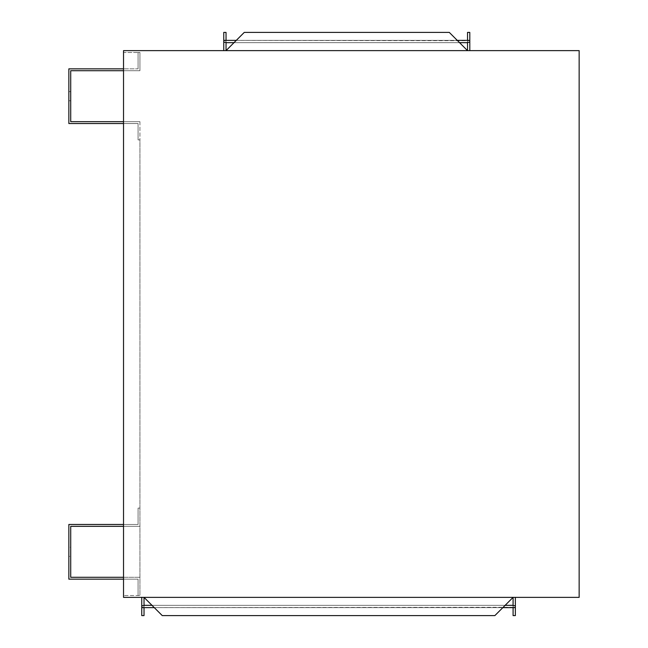 <?xml version="1.0" encoding="UTF-8"?>
<svg xmlns="http://www.w3.org/2000/svg" width="648" height="648" viewBox="0 0 648 648"><rect width="100%" height="100%" fill="white"/><g stroke="black" fill="none" stroke-linecap="round" stroke-linejoin="round"><path stroke-width="0.49" stroke-dasharray="3.24 2.43" d="M70.713 556.373L70.713 547.252L68.85 547.252L68.85 556.373L70.713 556.373L70.713 547.252L68.85 547.252L68.85 556.373L70.713 556.373L70.713 547.252M68.85 100.74L70.713 100.74L70.713 91.627L70.713 100.748L70.713 91.627L68.85 91.627L68.85 100.748L70.713 100.748L70.713 91.627L68.85 91.627L68.85 100.748M515.363 605.686L515.363 597.375L513.086 597.375L513.086 605.686L515.363 605.686L515.363 615.6L513.086 615.6L513.086 606.488L513.086 607.63L513.086 606.488L513.086 607.63L513.086 606.488L513.086 607.63L513.086 606.488L513.086 607.63L513.086 606.488L513.086 607.63L513.086 606.488L513.086 607.63L513.086 606.488L513.086 607.63L513.086 606.488L513.086 607.63L513.086 606.488L513.086 607.63L513.086 606.488L513.086 607.63L513.086 606.488L513.086 607.63L513.086 606.488L513.086 607.63L513.086 606.488L513.086 607.63L513.086 606.488L513.086 607.63L513.086 606.488L513.086 607.63L513.086 606.488L513.086 607.63L513.086 606.488L513.086 607.63L513.086 606.488L513.086 607.63L513.086 606.488L513.086 607.63L513.086 606.488L513.086 607.63L513.086 606.488L513.086 607.63L513.086 606.488L513.086 607.63L513.086 606.488L513.086 607.63L513.086 606.488L513.086 607.63L513.086 606.488L513.086 607.63L513.086 606.488L513.086 607.63L513.086 606.488L513.086 607.63L513.086 606.488L513.086 607.63L513.086 606.488L513.086 607.63L513.086 606.488L513.086 607.63L513.086 606.488L513.086 607.63L513.086 606.488L513.086 607.63L513.086 606.488L513.086 607.63L513.086 606.488L513.086 607.63L513.086 606.488L513.086 607.63L513.086 606.488L513.086 607.63L513.086 606.488L513.086 607.63L513.086 606.488L513.086 607.63L513.086 606.488L513.086 607.63L513.086 606.488L513.086 607.63L513.086 606.488L513.086 607.63L513.086 606.488L513.086 607.63L513.086 606.488L513.086 607.63L513.086 606.488L513.086 607.63L513.086 606.488L513.086 607.63L513.086 606.488L513.086 607.63L513.086 606.488L513.086 607.63L513.086 606.488L513.086 607.63L513.086 606.488L513.086 607.63L513.086 606.488L513.086 607.63L513.086 606.488L513.086 607.63L513.086 606.488L513.086 607.63L513.086 606.488L513.086 607.63L513.086 606.488L513.086 607.289L515.363 607.289L513.086 607.63L144.026 607.63L144.026 606.488L144.026 607.289L141.75 607.289L144.026 607.289L144.026 606.488L144.026 615.6L141.75 615.6L141.75 607.289M515.363 597.375L144.026 597.375L144.026 606.488L144.026 605.345L141.75 605.686L141.75 607.63L515.363 607.289M467.524 40.711L467.524 41.513L467.524 40.37L467.524 41.513L467.524 40.37L467.524 41.513L467.524 40.37L467.524 41.513L467.524 40.37L467.524 41.513L467.524 40.37L467.524 41.513L467.524 40.37L467.524 41.513L467.524 40.37L467.524 41.513L467.524 40.37L467.524 41.513L467.524 40.37L467.524 41.513L467.524 40.37L467.524 41.513L467.524 40.37L467.524 41.513L467.524 40.37L467.524 41.513L467.524 40.37L467.524 41.513L467.524 40.37L467.524 41.513L467.524 40.37L467.524 41.513L467.524 40.37L467.524 41.513L467.524 40.37L467.524 41.513L467.524 40.37L467.524 41.513L467.524 40.37L467.524 41.513L467.524 40.37L467.524 41.513L467.524 40.37L467.524 41.513L467.524 40.37L467.524 41.513L467.524 40.37L467.524 41.513L467.524 40.37L467.524 41.513L467.524 40.37L467.524 41.513L467.524 40.37L467.524 41.513L467.524 40.37L467.524 41.513L467.524 40.37L467.524 41.513L467.524 40.711L469.8 40.711L467.524 40.711L467.524 32.4L469.8 32.4L469.8 50.625L226.039 50.625L226.039 42.314L223.763 42.314L223.763 40.37L226.039 40.711L223.763 40.711L223.763 32.4L226.039 32.4L226.039 41.513L226.039 40.37L226.039 41.513L226.039 40.37L226.039 41.513L226.039 40.37L226.039 41.513L226.039 40.37L226.039 41.513L226.039 40.37L226.039 41.513L226.039 40.37L226.039 41.513L226.039 40.37L226.039 41.513L226.039 40.37L226.039 41.513L226.039 40.37L226.039 41.513L226.039 40.37L226.039 41.513L226.039 40.37L226.039 41.513L226.039 40.37L226.039 41.513L226.039 40.37L226.039 41.513L226.039 40.37L226.039 41.513L226.039 40.37L226.039 41.513L226.039 40.37L226.039 41.513L226.039 40.37L226.039 41.513L226.039 40.37L226.039 41.513L226.039 40.37L226.039 41.513L226.039 40.37L226.039 41.513L226.039 40.37L226.039 41.513L226.039 40.37L226.039 41.513L226.039 40.37L226.039 41.513L226.039 40.37L226.039 41.513L226.039 40.37L226.039 41.513L226.039 40.37L226.039 41.513L226.039 40.37L226.039 41.513L226.039 40.37L226.039 41.513L226.039 40.37L467.524 40.711M469.8 40.37L223.763 40.37M141.75 597.375L144.026 597.375L162.251 615.6L494.861 615.6L513.086 597.375L144.026 597.375L162.251 615.6L494.861 615.6L513.086 597.375L144.026 597.375L162.251 615.6L494.861 615.6L513.086 597.375L141.75 597.375L141.75 605.686M469.8 50.625L223.763 50.625L223.763 42.314M579.15 597.375L579.15 50.625L123.525 50.625L123.525 597.375L579.15 597.375M226.039 41.513L226.039 42.655L226.039 41.513M223.763 50.625L226.039 50.625L244.264 32.4L449.299 32.4L467.524 50.625L226.039 50.625L244.264 32.4L449.299 32.4L467.524 50.625L226.039 50.625L244.264 32.4L449.299 32.4L467.524 50.625L467.524 41.513L467.524 42.655L467.524 41.513L467.524 42.655L467.524 41.513L467.524 42.655L467.524 41.513L467.524 42.655L467.524 41.513L467.524 42.655L467.524 41.513L467.524 42.655L467.524 41.513L467.524 42.655L467.524 41.513L467.524 42.655L467.524 41.513L467.524 42.655L467.524 41.513L467.524 42.655L467.524 41.513L467.524 42.655L467.524 41.513L467.524 42.655L467.524 41.513L467.524 42.655L467.524 41.513L467.524 42.655L467.524 41.513L467.524 42.655L467.524 41.513L467.524 42.655L467.524 41.513L467.524 42.655L467.524 41.513L467.524 42.655L467.524 41.513L467.524 42.655L467.524 41.513L467.524 42.655L467.524 41.513L467.524 42.655L467.524 41.513L467.524 42.655L467.524 41.513L467.524 42.655L467.524 41.513L467.524 42.655L467.524 41.513L467.524 42.655L467.524 41.513L467.524 42.655L467.524 41.513L467.524 42.655L467.524 41.513L467.524 42.655L467.524 41.513L467.524 42.655L469.8 42.314M513.086 605.345L513.086 606.488L513.086 605.345L513.086 606.488L513.086 605.345L513.086 606.488L513.086 605.345L513.086 606.488L513.086 605.345L513.086 606.488L513.086 605.345L513.086 606.488L513.086 605.345L513.086 606.488L513.086 605.345L513.086 606.488L513.086 605.345L513.086 606.488L513.086 605.345L513.086 606.488L513.086 605.345L513.086 606.488L513.086 605.345L513.086 606.488L513.086 605.345L513.086 606.488L513.086 605.345L513.086 606.488L513.086 605.345L513.086 606.488L513.086 605.345L513.086 606.488L513.086 605.345L513.086 606.488L513.086 605.345L513.086 606.488L513.086 605.345L513.086 606.488L513.086 605.345L513.086 606.488L513.086 605.345L513.086 606.488L513.086 605.345L513.086 606.488L513.086 605.345L513.086 606.488L513.086 605.345L513.086 606.488L513.086 605.345L513.086 606.488L513.086 605.345L513.086 606.488L513.086 605.345L513.086 606.488L513.086 605.345L513.086 606.488L513.086 605.345L513.086 606.488L513.086 605.345L513.086 606.488L513.086 605.345L513.086 606.488L513.086 605.345L513.086 606.488L513.086 605.345L513.086 606.488L513.086 605.345L513.086 606.488L513.086 605.345L513.086 606.488L513.086 605.345L513.086 606.488L513.086 605.345L513.086 606.488L513.086 605.345L513.086 606.488L513.086 605.345L513.086 606.488L513.086 605.345L513.086 606.488L513.086 605.345L513.086 606.488L513.086 605.345L513.086 606.488L513.086 605.345L513.086 606.488L513.086 605.345L513.086 606.488L513.086 605.345L513.086 606.488L513.086 605.345L513.086 606.488L513.086 605.345L513.086 606.488L513.086 605.345L513.086 606.488L513.086 605.345L513.086 606.488L513.086 605.345L513.086 606.488L513.086 605.345L513.086 606.488L513.086 605.345L513.086 606.488L513.086 605.345L513.086 606.488L513.086 605.345L513.086 606.488L513.086 605.345L144.026 605.345L144.026 606.488L144.026 605.345L144.026 606.488L144.026 605.345L144.026 606.488L144.026 605.345L144.026 606.488L144.026 605.345L144.026 606.488L144.026 605.345L144.026 606.488L144.026 605.345L144.026 606.488L144.026 605.345L144.026 606.488L144.026 605.345L144.026 606.488L144.026 605.345L144.026 606.488L144.026 605.345L144.026 606.488L144.026 605.345L144.026 606.488L144.026 605.345L144.026 606.488L144.026 605.345L144.026 606.488L144.026 605.345L144.026 606.488L144.026 605.345L144.026 606.488L144.026 605.345L144.026 606.488L144.026 605.345L144.026 606.488L144.026 605.345L144.026 606.488L144.026 605.345L144.026 606.488L144.026 605.345L144.026 606.488L144.026 605.345L144.026 606.488L144.026 605.345L144.026 606.488L144.026 605.345L144.026 606.488L144.026 605.345L144.026 606.488L144.026 605.345L144.026 606.488L144.026 605.345L144.026 606.488L144.026 605.345L144.026 606.488L144.026 605.345L144.026 606.488L144.026 605.345L144.026 606.488L144.026 605.345L144.026 606.488L144.026 605.345L144.026 606.488L144.026 605.345L144.026 606.488L144.026 605.345L144.026 606.488L144.026 605.345L144.026 606.488L144.026 605.345L144.026 606.488L144.026 605.345L144.026 606.488L144.026 605.345L144.026 606.488L144.026 605.345L144.026 606.488L144.026 605.345L144.026 606.488L144.026 605.345L144.026 606.488L144.026 605.345L144.026 606.488L144.026 605.345L144.026 606.488L144.026 605.345L144.026 606.488L144.026 605.345L144.026 606.488L144.026 605.345L144.026 606.488L144.026 605.345L144.026 606.488L144.026 605.345L144.026 606.488L144.026 605.345L144.026 606.488L144.026 605.345L144.026 606.488L144.026 605.345L144.026 606.488L144.026 605.345L144.026 606.488L144.026 605.345L144.026 606.488L144.026 605.345L513.086 605.345M123.525 68.85L123.525 70.705L139.928 70.705L139.928 52.48L123.525 52.48L123.525 68.85L123.525 52.488L138.073 52.488L138.073 68.85L138.073 52.488L138.073 68.85L123.525 68.85L138.073 68.85L138.073 52.488L139.928 52.488L139.928 70.713L70.713 70.705L139.928 70.713L123.525 70.713L123.525 68.85L68.85 68.85L68.85 123.525L68.85 68.85L68.85 123.525L123.525 123.525L123.525 121.67L139.928 121.67L70.713 121.67L123.525 121.67L123.525 70.713L70.713 70.713L70.713 121.67L139.928 121.662L139.928 139.895L138.073 139.895L138.073 123.525L68.85 123.525L138.073 123.525L123.525 123.525L138.073 123.525L138.073 139.895L138.073 123.525L138.073 139.895L139.928 139.895L138.073 139.895L139.928 139.895L139.928 595.52L139.928 121.662L123.525 121.662L123.525 524.475L123.525 123.525M123.525 526.338L70.713 526.338L139.928 526.338L123.525 526.338L123.525 524.475L138.073 524.475L138.073 508.105L139.928 508.105L138.073 508.105L138.073 524.475L123.525 524.475L123.525 526.338L139.928 526.338L70.713 526.338L70.713 577.287L139.928 577.287L123.525 577.287L123.525 579.15L138.073 579.15L138.073 595.52L139.928 595.52L123.525 595.52L138.073 595.52L138.073 579.15L68.85 579.15L68.85 524.475L68.85 579.15L123.525 579.15L123.525 577.287L139.928 577.287L70.713 577.287L123.525 577.287L123.525 526.338L123.525 577.287M70.713 91.627L70.713 100.748M70.713 70.705L70.713 121.662M68.85 556.373L68.85 547.252L68.85 556.373M123.525 524.475L68.85 524.475L138.065 524.475L138.073 508.105L139.928 508.105L138.073 508.105L138.073 524.475L68.85 524.475L68.85 579.15L138.065 579.15L138.073 595.52L138.073 579.15L123.525 579.15L123.525 595.52L123.525 579.15M123.525 70.705L123.525 121.662M70.713 526.338L70.713 577.287M502.832 607.63L154.281 607.63M513.086 607.63L144.026 607.63L513.086 607.63M467.524 40.37L226.039 40.37M457.269 40.37L236.293 40.37M459.545 42.655L234.017 42.655M467.524 42.655L226.039 42.655M505.108 605.345L152.005 605.345"/><path stroke-width="0.97" d="M515.363 607.289L515.363 597.375M141.75 607.289L141.75 605.686L144.026 605.686L144.026 597.375L162.251 615.6L494.861 615.6L513.086 597.375L513.086 605.686L515.363 605.686M226.039 40.37L226.039 32.4L223.763 32.4L223.763 42.314L226.039 42.314L226.039 50.625L244.264 32.4L449.299 32.4L467.524 50.625L467.524 42.314L469.8 42.314L469.8 40.37L457.269 40.37M579.15 50.625L579.15 597.375L123.525 597.375L123.525 50.625L579.15 50.625M467.524 40.37L467.524 32.4L469.8 32.4L469.8 40.37M469.8 42.314L469.8 50.625M223.763 42.314L223.763 50.625M502.832 607.63L515.363 607.63L515.363 615.6L513.086 615.6L513.086 607.63M144.026 607.63L144.026 615.6L141.75 615.6L141.75 607.63L154.281 607.63M141.75 597.375L141.75 605.686M123.525 121.662L70.713 121.662L70.713 100.74M70.713 91.627L70.713 70.713L123.525 70.705M123.525 68.85L68.85 68.85L68.85 123.525L123.525 123.525M70.713 121.662L70.713 70.705M123.525 577.287L70.713 577.287L70.713 526.338L123.525 526.338M123.525 524.475L68.85 524.475L68.85 579.15L123.525 579.15M70.713 577.287L70.713 556.373M70.713 547.252L70.713 526.338M236.293 40.37L223.763 40.37M467.524 42.655L459.545 42.655M234.017 42.655L226.039 42.655M513.086 605.345L505.108 605.345M152.005 605.345L144.026 605.345"/></g></svg>
